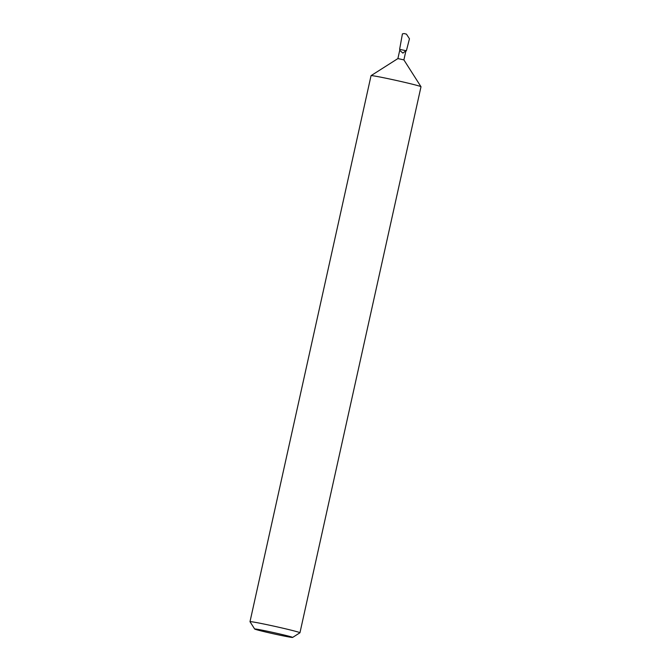 <?xml version="1.0" encoding="UTF-8"?>
<svg xmlns="http://www.w3.org/2000/svg" width="671" height="671" viewBox="0 0 671 671"><rect width="100%" height="100%" fill="white"/><g stroke="black" fill="none" stroke-linecap="round" stroke-linejoin="round"><path stroke-width="1.01" d="M254.67 629.021A19.442 0.612 -167.5 0 0 271.847 633.432A19.442 0.612 -167.5 0 0 292.195 637.45A19.442 0.612 -167.5 0 0 292.615 637.433A19.442 0.612 -167.5 0 0 276.041 633.122A19.442 0.612 -167.5 0 0 255.097 628.97A19.442 0.612 -167.5 0 0 254.67 629.021L250.006 621.707A25.582 0.805 12.5 0 1 249.998 621.682L371.046 75.664A25.582 0.805 12.5 0 1 371.063 75.647L397.903 58.57L403.892 59.895L405.93 50.711L402.902 53.118L399.723 50.35L400.067 49.444L399.622 49.344L400.319 49.52M371.063 75.647A25.582 0.805 12.5 0 1 371.617 75.622A25.582 0.805 12.5 0 1 401.342 81.577A25.582 0.805 12.5 0 1 420.994 86.71A25.582 0.805 12.5 0 1 421.002 86.735L403.892 59.895M249.998 621.682A25.582 0.805 12.5 0 1 250.568 621.64A25.582 0.805 12.5 0 1 277.735 627.008A25.582 0.805 12.5 0 1 299.954 632.753A25.582 0.805 12.5 0 1 299.937 632.778L292.615 637.433M405.913 50.761L406.366 50.811L409.461 38.775L406.433 34.12L404.043 33.55L402.415 33.886L399.622 49.344M406.29 50.761L400.067 49.444M299.954 632.753L421.002 86.735M406.366 50.811L408.522 42.491M397.895 58.57L399.723 50.35"/></g></svg>
